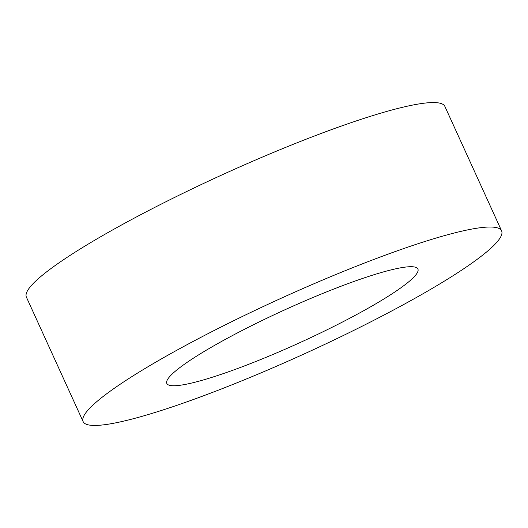 <?xml version="1.0" encoding="UTF-8"?>
<svg xmlns="http://www.w3.org/2000/svg" width="528" height="528" viewBox="0 0 528 528"><rect width="100%" height="100%" fill="white"/><g stroke="black" fill="none" stroke-linecap="round" stroke-linejoin="round"><path stroke-width="0.79" d="M501.6 230.875L444.88 106.412A229.944 30.096 155.5 0 0 266.237 155.443A229.944 30.096 155.5 0 0 38.92 278.164A229.944 30.096 155.5 0 0 26.4 297.125L83.12 421.588A229.944 30.096 155.5 0 0 261.763 372.557A229.944 30.096 155.5 0 0 489.08 249.836A229.944 30.096 155.5 0 0 501.6 230.875A229.944 30.096 155.5 0 0 322.958 279.913A229.944 30.096 155.5 0 0 95.641 402.633A229.944 30.096 155.5 0 0 83.12 421.588M410.388 280.394A137.966 18.058 155.5 0 0 417.905 269.016A137.966 18.058 155.5 0 0 310.721 298.439A137.966 18.058 155.5 0 0 174.332 372.068A137.966 18.058 155.5 0 0 166.815 383.447A137.966 18.058 155.5 0 0 273.999 354.024A137.966 18.058 155.5 0 0 410.388 280.394"/></g></svg>
